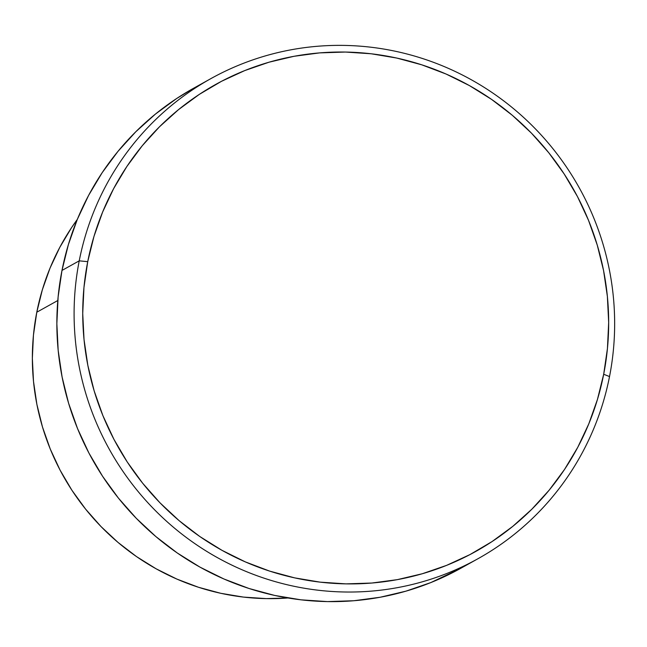 <?xml version="1.0" encoding="UTF-8"?>
<svg xmlns="http://www.w3.org/2000/svg" width="647" height="647" viewBox="0 0 647 647"><rect width="100%" height="100%" fill="white"/><g stroke="black" fill="none" stroke-linecap="round" stroke-linejoin="round"><path stroke-width="0.97" d="M79.225 260.838L87.725 261.663A267.276 261.623 -119.1 0 1 396.692 58.044A267.276 261.623 -119.1 0 1 603.683 374.265L609.523 376.562A274.7 268.893 60.9 0 0 396.789 51.558A274.7 268.893 60.9 0 0 79.225 260.838A274.7 268.893 -119.1 0 1 210.801 78.667A274.7 268.893 -119.1 0 1 502.404 99.897A274.7 268.893 -119.1 0 1 609.523 376.562A274.7 268.893 -119.1 0 1 477.947 558.733A274.7 268.893 -119.1 0 1 186.344 537.511A274.7 268.893 -119.1 0 1 79.225 260.838L61.983 270.438L79.225 260.838A274.7 268.893 60.9 0 0 291.967 585.842A274.7 268.893 60.9 0 0 609.523 376.562L603.683 374.265L607.436 348.515L608.673 322.473L607.371 296.383L603.554 270.511L597.254 245.092L588.535 220.368L577.472 196.591L564.176 173.978L548.777 152.757L531.43 133.12L512.287 115.271L491.534 99.371L469.39 85.574L446.042 74.017L421.739 64.813L396.692 58.044L371.16 53.774L345.385 52.051L319.61 52.892L294.086 56.281L269.063 62.193L244.776 70.572L221.46 81.328L199.341 94.365L178.629 109.553L159.526 126.747L142.219 145.785L126.877 166.481L113.629 188.641L102.63 212.038L93.961 236.462L87.725 261.663L83.964 287.414L82.727 313.455L84.029 339.538L87.846 365.418L94.147 390.837L102.865 415.56L113.929 439.337L127.224 461.95L142.623 483.172L159.971 502.8L179.114 520.657L199.866 536.557L222.018 550.346L245.359 561.903L269.662 571.115L294.708 577.884L320.241 582.154L346.016 583.877L371.79 583.036L397.315 579.647L422.337 573.735L446.624 565.357L469.94 554.6L492.06 541.563L512.772 526.375L531.874 509.181L549.182 490.143L564.532 469.447L577.771 447.287L588.778 423.89L597.44 399.466L603.683 374.265A267.276 261.623 -119.1 0 1 294.708 577.884A267.276 261.623 -119.1 0 1 87.725 261.663L79.225 260.838M36.79 312.218L57.793 300.523L36.79 312.218L42.338 289.807L50.037 268.101L59.823 247.3L71.591 227.607L77.3 219.438A237.578 232.556 60.9 0 0 36.79 312.218A237.578 232.556 60.9 0 0 287.955 597.982L266.378 598.621L243.466 597.092L220.773 593.299L198.516 587.282L176.906 579.097L156.162 568.826L136.468 556.566L118.029 542.429L101.013 526.561L85.59 509.108L71.898 490.24L60.082 470.143L50.248 449.01L42.5 427.036L36.895 404.44L33.507 381.439L32.35 358.252L33.45 335.106L36.79 312.218M210.801 78.667L193.55 88.267A274.7 268.893 60.9 0 0 61.983 270.438A274.7 268.893 60.9 0 0 169.102 547.103A274.7 268.893 60.9 0 0 460.704 568.333L477.947 558.733M460.923 568.212L430.853 582.567L405.895 591.172L380.169 597.246L353.941 600.731L327.455 601.597L300.96 599.826L274.716 595.442L248.982 588.479L223.999 579.016L200.004 567.144L177.238 552.959L155.919 536.622L136.242 518.271L118.409 498.093L102.582 476.281L88.922 453.046L77.551 428.605L68.582 403.194L62.112 377.072L58.181 350.472L56.855 323.662L58.125 296.9L61.983 270.438L68.396 244.534L77.3 219.43L88.615 195.378L102.218 172.612L117.997 151.341L135.789 131.77L155.417 114.098L176.704 98.49L193.76 88.146"/></g></svg>
